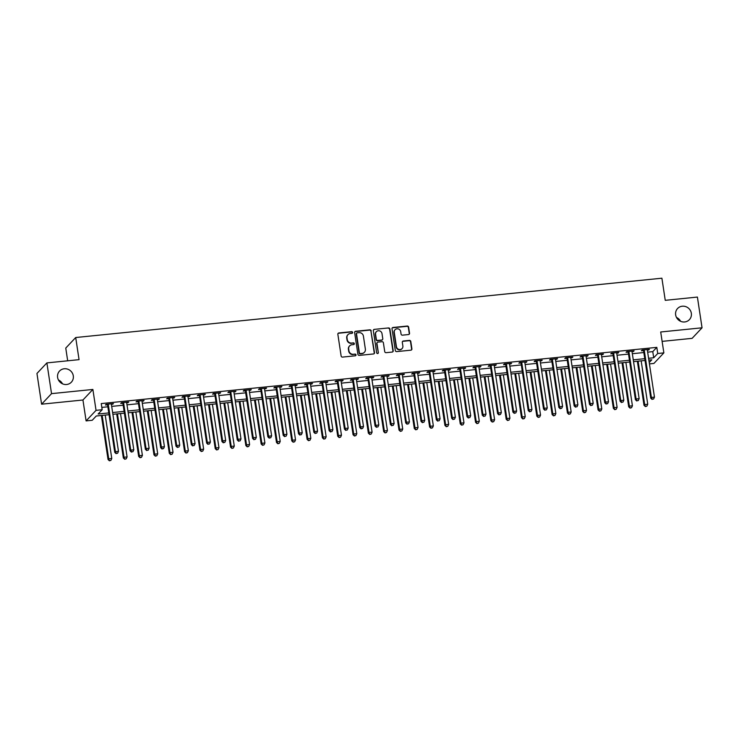 <?xml version="1.0" encoding="UTF-8"?>
<svg xmlns="http://www.w3.org/2000/svg" width="739" height="739" viewBox="0 0 739 739"><rect width="100%" height="100%" fill="white"/><g stroke="black" fill="none" stroke-linecap="round" stroke-linejoin="round"><path stroke-width="1.11" d="M352.614 332.43A0.868 0.831 43.3 0 0 351.644 331.672L338.868 332.966A1.247 1.182 43.3 0 0 337.852 334.287L341.132 356.004A1.247 1.182 43.3 0 0 342.517 357.094L355.293 355.801A0.868 0.831 43.3 0 0 356.013 354.868A0.868 0.831 43.3 0 0 355.043 354.11L353.39 354.277A3.981 3.787 43.3 0 1 348.956 350.803L348.679 348.993A3.981 3.787 43.3 0 1 351.949 344.743L353.602 344.577A0.868 0.831 43.3 0 0 354.314 343.653A0.868 0.831 43.3 0 0 353.344 342.887L351.69 343.053A3.981 3.787 43.3 0 1 347.256 339.589L346.988 337.778A3.981 3.787 43.3 0 1 350.249 333.529L351.903 333.354A0.868 0.831 43.3 0 0 352.614 332.43M352.254 333.234A0.868 0.831 43.3 0 0 351.376 331.95L338.601 333.243A1.247 1.182 43.3 0 0 338.028 333.474M355.653 355.681A0.868 0.831 43.3 0 0 354.775 354.397L353.39 354.277M353.953 344.457A0.868 0.831 43.3 0 0 353.076 343.173L351.69 343.053M675.649 314.869A8.111 7.713 43.3 0 0 689.404 319.645A8.111 7.713 43.3 0 0 685.764 306.63A8.111 7.713 43.3 0 0 675.649 314.869M57.605 377.417A8.111 7.713 43.3 0 0 71.35 382.192A8.111 7.713 43.3 0 0 67.72 369.177A8.111 7.713 43.3 0 0 57.605 377.417M408.519 334.545A1.247 1.182 43.3 0 0 409.535 333.224L408.621 327.128A1.247 1.182 43.3 0 0 407.235 326.047L393.046 327.479A1.247 1.182 43.3 0 0 392.021 328.809L395.31 350.526A1.247 1.182 43.3 0 0 396.695 351.607L410.884 350.175A1.247 1.182 43.3 0 0 411.9 348.845L410.792 341.483A1.247 1.182 43.3 0 0 409.406 340.402L403.328 341.012A1.247 1.182 43.3 0 0 402.312 342.342L402.866 345.991A3.325 3.168 43.3 0 1 398.718 349.381A3.325 3.168 43.3 0 1 396.427 346.646L394.266 332.347A3.325 3.168 43.3 0 1 398.413 328.966A3.325 3.168 43.3 0 1 400.704 331.7L401.065 334.083A1.247 1.182 43.3 0 0 402.441 335.164L408.519 334.545M647.66 352.152L652.777 351.635L656.814 347.358L657.738 353.501L663.862 352.882L653.923 363.431L649.433 363.884M46.89 362.904L51.536 393.638L41.596 404.187L36.95 373.454L46.89 362.904L79.055 359.653L75.701 337.529L661.895 278.206L665.248 300.33L697.404 297.069L702.05 327.802L660.703 331.987L663.862 352.882M41.596 404.187L82.944 400.002L92.883 389.453L51.536 393.638M92.883 389.453L96.042 410.348L102.176 409.729L98.139 414.006L108.79 412.925M656.814 347.358L101.243 403.577L102.176 409.729M371.218 330.915A1.247 1.182 43.3 0 0 369.833 329.825L355.644 331.266A1.247 1.182 43.3 0 0 354.628 332.596L357.907 354.314A1.247 1.182 43.3 0 0 359.293 355.394L373.481 353.963A1.247 1.182 43.3 0 0 374.507 352.632L370.95 331.201A1.247 1.182 43.3 0 0 369.565 330.111L355.376 331.552A1.247 1.182 43.3 0 0 354.803 331.774M374.34 329.372L388.529 327.94A1.247 1.182 43.3 0 1 389.915 329.021L393.203 350.739A1.247 1.182 43.3 0 1 392.178 352.069L386.109 352.679A1.247 1.182 43.3 0 1 384.723 351.598L383.393 342.785A1.247 1.182 43.3 0 0 382.008 341.704L377.98 342.111A1.247 1.182 43.3 0 0 376.964 343.441L378.35 352.614A0.868 0.831 43.3 0 1 377.259 353.491A0.868 0.831 43.3 0 1 376.659 352.78L373.324 330.702A1.247 1.182 43.3 0 1 374.34 329.372L388.529 327.94M662.126 341.381L692.11 338.351L702.05 327.802M101.816 407.392L107.857 406.783M111.691 406.395L123.173 405.231M127.006 404.843L138.489 403.679M142.322 403.291L153.804 402.127M157.629 401.739L169.111 400.584M172.944 400.196L184.427 399.032M188.26 398.644L199.742 397.48M203.567 397.092L215.058 395.928M218.883 395.541L230.365 394.386M234.198 393.998L245.681 392.834M249.514 392.446L260.996 391.282M264.821 390.894L276.303 389.73M280.136 389.342L291.619 388.178M295.452 387.79L306.934 386.636M310.768 386.248L322.25 385.084M326.075 384.696L337.557 383.532M341.39 383.144L352.873 381.98M356.706 381.592L368.188 380.437M372.022 380.049L383.504 378.885M387.328 378.497L398.811 377.333M402.644 376.945L414.126 375.781M417.96 375.394L429.442 374.239M433.276 373.851L444.758 372.687M448.582 372.299L460.064 371.135M463.898 370.747L475.38 369.583M479.214 369.195L490.696 368.04M494.52 367.652L506.012 366.489M509.836 366.101L521.318 364.937M525.152 364.549L536.634 363.385M540.468 362.997L551.95 361.833M555.774 361.445L567.256 360.29M571.09 359.902L582.572 358.738M586.406 358.35L597.888 357.186M601.722 356.798L613.204 355.635M617.028 355.247L628.51 354.092M632.344 353.704L643.826 352.54M111.45 403.771L111.413 403.937A1.266 1.21 43.3 0 0 111.395 404.399L113.446 403.568L106.093 404.316L105.418 405.027L107.414 404.824M126.711 402.875L128.752 402.025L121.408 402.764L120.734 403.476L122.729 403.272M142.073 400.677L142.036 400.834A1.266 1.21 43.3 0 0 142.017 401.305L144.068 400.473L136.715 401.212L136.05 401.924L138.036 401.73M157.389 399.125L157.352 399.282A1.266 1.21 43.3 0 0 157.333 399.753L159.384 398.921L152.031 399.67L151.356 400.381L153.352 400.178M172.649 398.219L174.69 397.37L167.347 398.118L166.672 398.829L168.668 398.626M187.965 396.677L190.006 395.818L182.662 396.566L181.988 397.277L183.983 397.074M203.271 395.125L205.322 394.275L197.969 395.014L197.304 395.725L199.29 395.531M218.642 392.926L218.605 393.083A1.266 1.21 43.3 0 0 218.587 393.554L220.638 392.723L213.285 393.462L212.61 394.183L214.606 393.979M233.903 392.021L235.944 391.171L228.6 391.919L227.926 392.631L229.921 392.427M249.265 389.822L249.228 389.989A1.266 1.21 43.3 0 0 249.209 390.451L251.26 389.619L243.907 390.368L243.242 391.079L245.228 390.876M264.525 388.926L266.576 388.077L259.223 388.816L258.548 389.527L260.544 389.324M279.896 386.728L279.859 386.885A1.266 1.21 43.3 0 0 279.841 387.356L281.892 386.525L274.538 387.264L273.864 387.984L275.859 387.781M295.212 385.176L295.166 385.333A1.266 1.21 43.3 0 0 295.147 385.804L297.198 384.973L289.854 385.721L289.18 386.432L291.175 386.229M310.463 384.28L312.514 383.421L305.161 384.169L304.496 384.88L306.482 384.677M325.834 382.072L325.797 382.239A1.266 1.21 43.3 0 0 325.779 382.71L327.83 381.878L320.477 382.617L319.802 383.329L321.798 383.125M341.095 381.176L343.145 380.326L335.792 381.065L335.118 381.786L337.113 381.583M356.41 379.624L358.452 378.774L351.108 379.523L350.434 380.234L352.429 380.031M371.717 378.082L373.768 377.223L366.415 377.971L365.75 378.682L367.736 378.479M387.088 375.874L387.051 376.04A1.266 1.21 43.3 0 0 387.033 376.511L389.083 375.68L381.73 376.419L381.056 377.13L383.051 376.927M402.349 374.978L404.39 374.128L397.046 374.867L396.372 375.578L398.367 375.384M417.711 372.779L417.674 372.936A1.266 1.21 43.3 0 0 417.655 373.407L419.706 372.576L412.362 373.324L411.688 374.036L413.683 373.832M433.026 371.227L432.989 371.394A1.266 1.21 43.3 0 0 432.971 371.856L435.022 371.024L427.669 371.772L427.003 372.484L428.989 372.28M448.287 370.331L450.337 369.472L442.984 370.221L442.31 370.932L444.305 370.729M463.658 368.133L463.612 368.29A1.266 1.21 43.3 0 0 463.593 368.761L465.644 367.93L458.3 368.669L457.626 369.38L459.621 369.186M478.909 367.228L480.96 366.378L473.607 367.117L472.942 367.837L474.928 367.634M494.28 365.029L494.243 365.195A1.266 1.21 43.3 0 0 494.225 365.657L496.275 364.826L488.922 365.574L488.248 366.285L490.243 366.082M509.541 364.133L511.591 363.274L504.238 364.022L503.564 364.733L505.559 364.53M524.856 362.581L526.898 361.731L519.554 362.47L518.88 363.182L520.875 362.988M540.163 361.029L542.214 360.179L534.86 360.918L534.195 361.639L536.181 361.436M555.534 358.831L555.497 358.988A1.266 1.21 43.3 0 0 555.479 359.459L557.529 358.627L550.176 359.376L549.502 360.087L551.497 359.884M570.794 357.935L572.845 357.076L565.492 357.824L564.818 358.535L566.813 358.332M586.166 355.727L586.119 355.893A1.266 1.21 43.3 0 0 586.101 356.364L588.152 355.533L580.808 356.272L580.133 356.983L582.129 356.78M601.472 354.184L601.435 354.341A1.266 1.21 43.3 0 0 601.417 354.812L603.467 353.981L596.114 354.72L595.449 355.441L597.435 355.237M616.732 353.279L618.783 352.429L611.43 353.177L610.756 353.889L612.751 353.685M632.104 351.08L632.067 351.247A1.266 1.21 43.3 0 0 632.039 351.709L634.099 350.877L626.746 351.625L626.072 352.337L628.067 352.133M647.364 350.184L649.405 349.335L642.062 350.074L641.387 350.785L643.383 350.582M75.701 337.529L65.762 348.078L67.683 360.798M680.554 321.262A8.111 7.713 43.3 0 0 676.499 317.447M62.501 383.809A8.111 7.713 43.3 0 0 58.446 379.994M109.058 414.699L96.264 416.002L92.227 420.279L86.103 420.897L96.042 410.348M82.944 400.002L86.103 420.897M648.583 358.295L653.71 357.778L657.738 353.501M112.624 412.538L124.106 411.374M127.93 410.986L139.422 409.822M143.246 409.434L154.728 408.279M158.562 407.891L170.044 406.727M173.877 406.339L185.36 405.175M189.184 404.787L200.666 403.623M204.5 403.235L215.982 402.081M219.816 401.693L231.298 400.529M235.131 400.141L246.614 398.977M250.438 398.589L261.92 397.425M265.754 397.037L277.236 395.882M281.069 395.494L292.552 394.33M296.385 393.942L307.867 392.778M311.692 392.391L323.174 391.227M327.007 390.839L338.49 389.675M342.323 389.296L353.805 388.132M357.63 387.744L369.121 386.58M372.946 386.192L384.428 385.028M388.261 384.64L399.744 383.476M403.577 383.088L415.059 381.934M418.884 381.546L430.366 380.382M434.199 379.994L445.682 378.83M449.515 378.442L460.997 377.278M464.831 376.89L476.313 375.735M480.138 375.347L491.62 374.183M495.453 373.795L506.936 372.632M510.769 372.244L522.251 371.08M526.085 370.692L537.567 369.537M541.391 369.149L552.874 367.985M556.707 367.597L568.189 366.433M572.023 366.045L583.505 364.881M587.329 364.493L598.821 363.329M602.645 362.951L614.127 361.787M617.961 361.399L629.443 360.235M633.277 359.847L644.759 358.683M649.23 362.535L651.826 359.773L648.86 360.078M645.027 360.466L633.545 361.62M629.711 362.008L618.229 363.172M614.395 363.56L602.913 364.724M599.089 365.112L587.607 366.276M583.773 366.664L572.291 367.828M568.457 368.216L556.975 369.371M553.141 369.759L541.659 370.923M537.835 371.311L526.353 372.474M522.519 372.862L511.037 374.026M507.203 374.414L495.721 375.569M491.897 375.957L480.405 377.121M476.581 377.509L465.099 378.673M461.265 379.061L449.783 380.225M445.95 380.613L434.467 381.767M430.643 382.155L419.161 383.319M415.327 383.707L403.845 384.871M400.011 385.259L388.529 386.423M384.696 386.811L373.213 387.966M369.389 388.354L357.907 389.518M354.073 389.906L342.591 391.07M338.758 391.458L327.275 392.621M323.442 393.009L311.96 394.173M308.135 394.561L296.653 395.716M292.82 396.104L281.337 397.268M277.504 397.656L266.022 398.82M262.188 399.208L250.706 400.372M246.881 400.76L235.399 401.914M231.566 402.302L220.083 403.466M216.25 403.854L204.768 405.018M200.943 405.406L189.452 406.57M185.628 406.958L174.145 408.113M170.312 408.501L158.83 409.665M154.996 410.053L143.514 411.217M139.689 411.605L128.207 412.768M124.374 413.156L112.891 414.311M652.777 351.635L653.71 357.778M112.771 404.279L112.67 403.651M128.087 402.737L127.986 402.099M143.394 401.185L143.301 400.547M158.709 399.633L158.617 398.995M174.025 398.081L173.924 397.453M189.332 396.538L189.239 395.901M204.648 394.986L204.555 394.349M219.963 393.434L219.871 392.797M235.279 391.882L235.178 391.254M250.586 390.34L250.493 389.702M265.901 388.788L265.809 388.151M281.217 387.236L281.116 386.599M296.533 385.684L296.431 385.056M311.84 384.141L311.747 383.504M327.155 382.59L327.063 381.952M342.471 381.038L342.369 380.4M357.787 379.486L357.685 378.848M373.093 377.934L373.001 377.306M388.409 376.391L388.317 375.754M403.725 374.839L403.623 374.202M419.041 373.287L418.939 372.65M434.347 371.735L434.255 371.107M449.663 370.193L449.571 369.555M464.979 368.641L464.877 368.004M480.285 367.089L480.193 366.452M495.601 365.537L495.509 364.909M510.917 363.994L510.825 363.357M526.233 362.443L526.131 361.805M541.539 360.891L541.447 360.253M556.855 359.339L556.763 358.711M572.171 357.796L572.069 357.159M587.487 356.244L587.385 355.607M602.793 354.692L602.701 354.055M618.109 353.14L618.016 352.503M633.425 351.588L633.323 350.96M648.74 350.046L648.639 349.408M347.93 334.656L347.663 334.943A3.981 3.787 43.3 0 0 346.72 338.065L346.988 337.778M351.422 343.339A3.981 3.787 43.3 0 1 346.988 339.866L346.72 338.065M349.63 345.88L349.362 346.157A3.981 3.787 43.3 0 0 348.411 349.279L348.679 348.993M353.122 354.563A3.981 3.787 43.3 0 1 348.688 351.09L348.411 349.279M374.063 353.741A1.247 1.182 43.3 0 0 374.239 352.919L370.95 331.201M357.223 332.818A0.868 0.831 43.3 0 0 356.512 333.751L359.394 352.808A0.868 0.831 43.3 0 0 360.364 353.575L362.101 353.399A3.981 3.787 43.3 0 0 365.371 349.141L363.403 336.116A3.981 3.787 43.3 0 0 358.969 332.642L357.223 332.818M356.715 333.067L356.447 333.354A0.868 0.831 43.3 0 0 356.244 334.037L356.512 333.751M364.419 352.263L364.151 352.549A3.981 3.787 43.3 0 1 361.833 353.676L360.096 353.861A0.868 0.831 43.3 0 1 359.126 353.094L356.244 334.037M392.76 351.847A1.247 1.182 43.3 0 0 392.936 351.025L389.647 329.308A1.247 1.182 43.3 0 0 388.261 328.218M377.259 342.462L376.992 342.748A1.247 1.182 43.3 0 0 376.687 343.727L378.35 352.614M377.989 353.418A0.868 0.831 43.3 0 0 378.082 352.891M382.008 333.649A3.325 3.168 43.3 0 0 376.373 331.691A3.325 3.168 43.3 0 0 375.578 334.296L376.336 339.34A1.247 1.182 43.3 0 0 377.721 340.42L381.749 340.014A1.247 1.182 43.3 0 0 382.774 338.684L382.008 333.649M376.373 331.691L376.105 331.977A3.325 3.168 43.3 0 0 375.31 334.582L375.578 334.296M382.479 339.663L382.211 339.949A1.247 1.182 43.3 0 1 381.481 340.3L377.453 340.707A1.247 1.182 43.3 0 1 376.068 339.626L375.31 334.582M374.073 329.659A1.247 1.182 43.3 0 0 373.5 329.88M395.06 329.742L394.792 330.028A3.325 3.168 43.3 0 0 393.998 332.633L394.266 332.347M402.071 348.605L401.804 348.891A3.325 3.168 43.3 0 1 396.159 346.933L393.998 332.633M411.457 349.953A1.247 1.182 43.3 0 0 411.632 349.131L410.524 341.769A1.247 1.182 43.3 0 0 409.138 340.688L403.06 341.298A1.247 1.182 43.3 0 0 402.487 341.52M409.092 334.324A1.247 1.182 43.3 0 0 409.267 333.511L408.344 327.414A1.247 1.182 43.3 0 0 406.967 326.333L392.769 327.765A1.247 1.182 43.3 0 0 392.197 327.987M101.382 415.484L108.042 459.51L108.707 458.799L111.774 458.485L105.215 415.096M102.148 415.401L108.707 458.799L109.4 460.794L110.896 460.388L109.668 460.517M111.774 458.485L110.896 460.388M109.4 460.794L108.042 459.51M108.328 404.713L107.654 405.425L114.757 452.379L115.432 451.668L108.328 404.713A1.266 1.21 43.3 0 0 108.171 404.261L108.088 404.113M116.392 453.386L117.612 453.266L116.392 453.386L115.432 451.668L118.489 451.353L111.395 404.399M107.654 405.425A1.266 1.21 43.3 0 0 107.497 404.972L107.063 404.215M114.757 452.379L116.115 453.672M117.612 453.266L118.489 451.353M116.697 413.932L123.348 457.958L124.023 457.247L127.09 456.933L120.522 413.544M117.464 413.849L124.023 457.247L124.715 459.252L126.212 458.836L124.983 458.965M127.09 456.933L126.212 458.836M124.715 459.252L123.348 457.958M132.004 412.38L138.664 456.406L139.338 455.695L142.396 455.381L135.837 411.993M132.78 412.307L139.338 455.695L140.031 457.7L141.518 457.293L140.299 457.413M142.396 455.381L141.518 457.293M140.031 457.7L138.664 456.406M147.32 410.829L153.98 454.854L154.654 454.143L157.712 453.838L151.153 410.441M148.086 410.755L154.654 454.143L155.338 456.148L156.834 455.741L155.606 455.861M157.712 453.838L156.834 455.741M155.338 456.148L153.98 454.854M123.644 403.161L122.97 403.873L130.073 450.827L130.738 450.116L123.644 403.161A1.266 1.21 43.3 0 0 123.487 402.709L123.395 402.561M131.699 451.834L132.928 451.714L131.699 451.834L130.738 450.116L133.805 449.811L126.702 402.857A1.266 1.21 43.3 0 1 126.72 402.385L126.766 402.219M122.97 403.873A1.266 1.21 43.3 0 0 122.813 403.429L122.378 402.663M130.073 450.827L131.431 452.12M132.928 451.714L133.805 449.811M138.95 401.61L138.285 402.321L145.38 449.284L146.054 448.564L138.95 401.61A1.266 1.21 43.3 0 0 138.793 401.166L138.71 401.009M147.015 450.282L148.243 450.162L147.015 450.282L146.054 448.564L149.121 448.259L142.017 401.305M138.285 402.321A1.266 1.21 43.3 0 0 138.128 401.877L137.685 401.12M145.38 449.284L146.747 450.568M148.243 450.162L149.121 448.259M154.266 400.067L153.592 400.778L160.696 447.732L161.37 447.021L154.266 400.067A1.266 1.21 43.3 0 0 154.109 399.614L154.026 399.466M162.331 448.739L163.55 448.61L162.331 448.739L161.37 447.021L164.427 446.707L157.333 399.753M153.592 400.778A1.266 1.21 43.3 0 0 153.435 400.326L153.001 399.568M160.696 447.732L162.063 449.026M163.55 448.61L164.427 446.707M162.635 409.286L169.296 453.312L169.961 452.601L173.028 452.286L166.469 408.898M163.402 409.203L169.961 452.601L170.654 454.596L172.15 454.189L170.921 454.319M173.028 452.286L172.15 454.189M170.654 454.596L169.296 453.312M169.582 398.515L168.908 399.226L176.011 446.18L176.686 445.469L169.582 398.515A1.266 1.21 43.3 0 0 169.425 398.062L169.342 397.915M177.637 447.187L178.866 447.067L177.637 447.187L176.686 445.469L179.743 445.155L172.64 398.201A1.266 1.21 43.3 0 1 172.667 397.739L172.704 397.573M168.908 399.226A1.266 1.21 43.3 0 0 168.751 398.774L168.316 398.016M176.011 446.18L177.369 447.474M178.866 447.067L179.743 445.155M177.951 407.734L184.602 451.76L185.277 451.049L188.343 450.735L181.776 407.346M178.718 407.651L185.277 451.049L185.969 453.053L187.466 452.637L186.237 452.767M188.343 450.735L187.466 452.637M185.969 453.053L184.602 451.76M193.258 406.182L199.918 450.208L200.592 449.497L203.65 449.183L197.091 405.794M194.024 406.108L200.592 449.497L201.285 451.501L202.772 451.095L201.553 451.215M203.65 449.183L202.772 451.095M201.285 451.501L199.918 450.208M208.574 404.63L215.234 448.656L215.908 447.945L218.966 447.64L212.407 404.242M209.34 404.556L215.908 447.945L216.592 449.949L218.088 449.543L216.86 449.663M218.966 447.64L218.088 449.543M216.592 449.949L215.234 448.656M223.889 403.078L230.55 447.113L231.215 446.393L234.281 446.088L227.714 402.69M224.656 403.004L231.215 446.393L231.907 448.397L233.404 447.991L232.175 448.12M234.281 446.088L233.404 447.991M231.907 448.397L230.55 447.113M239.205 401.536L245.856 445.562L246.53 444.85L249.597 444.536L243.029 401.148M239.972 401.453L246.53 444.85L247.223 446.855L248.71 446.439L247.491 446.568M249.597 444.536L248.71 446.439M247.223 446.855L245.856 445.562M184.898 396.963L184.223 397.674L191.327 444.629L191.992 443.917L184.898 396.963A1.266 1.21 43.3 0 0 184.741 396.51L184.648 396.363M192.953 445.635L194.181 445.515L192.953 445.635L191.992 443.917L195.059 443.612L187.955 396.649A1.266 1.21 43.3 0 1 187.974 396.187L188.011 396.021M184.223 397.674A1.266 1.21 43.3 0 0 184.066 397.222L183.632 396.464M191.327 444.629L192.685 445.922M194.181 445.515L195.059 443.612M200.204 395.411L199.539 396.122L206.634 443.077L207.308 442.365L200.204 395.411A1.266 1.21 43.3 0 0 200.047 394.968L199.964 394.811M208.269 444.084L209.497 443.963L208.269 444.084L207.308 442.365L210.375 442.061L203.271 395.106A1.266 1.21 43.3 0 1 203.29 394.635L203.327 394.478M199.539 396.122A1.266 1.21 43.3 0 0 199.382 395.679L198.939 394.922M206.634 443.077L208.001 444.37M209.497 443.963L210.375 442.061M215.52 393.869L214.846 394.58L221.949 441.534L222.624 440.823L215.52 393.869A1.266 1.21 43.3 0 0 215.363 393.416L215.28 393.268M223.584 442.541L224.804 442.412L223.584 442.541L222.624 440.823L225.681 440.509L218.587 393.554M214.846 394.58A1.266 1.21 43.3 0 0 214.689 394.127L214.255 393.37M221.949 441.534L223.317 442.818M224.804 442.412L225.681 440.509M230.836 392.317L230.162 393.028L237.265 439.982L237.94 439.271L230.836 392.317A1.266 1.21 43.3 0 0 230.679 391.864L230.586 391.716M238.891 440.989L240.12 440.86L238.891 440.989L237.94 439.271L240.997 438.957L233.893 392.003A1.266 1.21 43.3 0 1 233.912 391.541L233.958 391.374M230.162 393.028A1.266 1.21 43.3 0 0 230.005 392.575L229.57 391.818M237.265 439.982L238.623 441.275M240.12 440.86L240.997 438.957M246.152 390.765L245.477 391.476L252.581 438.43L253.246 437.719L246.152 390.765A1.266 1.21 43.3 0 0 245.985 390.312L245.902 390.164M254.207 439.437L255.435 439.317L254.207 439.437L253.246 437.719L256.313 437.405L249.209 390.451M245.477 391.476A1.266 1.21 43.3 0 0 245.32 391.023L244.877 390.266M252.581 438.43L253.939 439.723M255.435 439.317L256.313 437.405M254.512 399.984L261.172 444.01L261.846 443.298L264.904 442.984L258.345 399.596M255.278 399.91L261.846 443.298L262.539 445.303L264.026 444.896L262.807 445.017M264.904 442.984L264.026 444.896M262.539 445.303L261.172 444.01M261.458 389.213L260.793 389.924L267.887 436.878L268.562 436.167L261.458 389.213A1.266 1.21 43.3 0 0 261.301 388.769L261.218 388.612M269.523 437.885L270.742 437.765L269.523 437.885L268.562 436.167L271.629 435.862L264.525 388.908A1.266 1.21 43.3 0 1 264.544 388.437L264.58 388.271M260.793 389.924A1.266 1.21 43.3 0 0 260.627 389.481L260.193 388.723M267.887 436.878L269.255 438.172M270.742 437.765L271.629 435.862M269.827 398.432L276.488 442.458L277.162 441.746L280.22 441.442L273.661 398.044M270.594 398.358L277.162 441.746L277.846 443.751L279.342 443.345L278.113 443.465M280.22 441.442L279.342 443.345M277.846 443.751L276.488 442.458M276.774 387.661L276.1 388.381L283.203 435.336L283.878 434.624L276.774 387.661A1.266 1.21 43.3 0 0 276.617 387.218L276.534 387.07M284.838 436.343L286.058 436.213L284.838 436.343L283.878 434.624L286.935 434.31L279.841 387.356M276.1 388.381A1.266 1.21 43.3 0 0 275.943 387.929L275.508 387.171M283.203 435.336L284.57 436.62M286.058 436.213L286.935 434.31M285.143 396.88L291.803 440.915L292.468 440.195L295.535 439.89L288.967 396.492M285.91 396.806L292.468 440.195L293.161 442.199L294.658 441.793L293.429 441.913M295.535 439.89L294.658 441.793M293.161 442.199L291.803 440.915M292.09 386.118L291.415 386.83L298.519 433.784L299.193 433.072L292.09 386.118A1.266 1.21 43.3 0 0 291.933 385.666L291.84 385.518M300.145 434.791L301.373 434.661L300.145 434.791L299.193 433.072L302.251 432.758L295.147 385.804M291.415 386.83A1.266 1.21 43.3 0 0 291.258 386.377L290.824 385.619M298.519 433.784L299.877 435.077M301.373 434.661L302.251 432.758M300.45 395.337L307.11 439.363L307.784 438.652L310.851 438.338L304.283 394.949M301.226 395.254L307.784 438.652L308.477 440.656L309.964 440.241L308.745 440.37M310.851 438.338L309.964 440.241M308.477 440.656L307.11 439.363M307.406 384.566L306.731 385.278L313.835 432.232L314.5 431.521L307.406 384.566A1.266 1.21 43.3 0 0 307.239 384.114L307.156 383.966M315.461 433.239L316.689 433.119L315.461 433.239L314.5 431.521L317.567 431.207L310.463 384.252A1.266 1.21 43.3 0 1 310.482 383.79L310.519 383.624M306.731 385.278A1.266 1.21 43.3 0 0 306.574 384.825L306.131 384.068M313.835 432.232L315.193 433.525M316.689 433.119L317.567 431.207M315.765 393.785L322.426 437.811L323.1 437.1L326.158 436.786L319.599 393.397M316.532 393.702L323.1 437.1L323.784 439.105L325.28 438.698L324.061 438.818M326.158 436.786L325.28 438.698M323.784 439.105L322.426 437.811M322.712 383.014L322.047 383.726L329.141 430.68L329.816 429.969L322.712 383.014A1.266 1.21 43.3 0 0 322.555 382.562L322.472 382.414M330.776 431.687L331.996 431.567L330.776 431.687L329.816 429.969L332.883 429.664L325.779 382.71M322.047 383.726A1.266 1.21 43.3 0 0 321.881 383.282L321.447 382.516M329.141 430.68L330.509 431.973M331.996 431.567L332.883 429.664M331.081 392.233L337.741 436.259L338.407 435.548L341.473 435.243L334.915 391.846M331.848 392.16L338.407 435.548L339.099 437.553L340.596 437.146L339.367 437.266M341.473 435.243L340.596 437.146M339.099 437.553L337.741 436.259M338.028 381.463L337.353 382.183L344.457 429.137L345.131 428.417L338.028 381.463A1.266 1.21 43.3 0 0 337.871 381.019L337.788 380.871M346.092 430.144L347.312 430.015L346.092 430.144L345.131 428.417L348.189 428.112L341.095 381.158A1.266 1.21 43.3 0 1 341.113 380.687L341.15 380.53M337.353 382.183A1.266 1.21 43.3 0 0 337.196 381.73L336.762 380.973M344.457 429.137L345.815 430.421M347.312 430.015L348.189 428.112M346.397 390.682L353.048 434.708L353.722 433.996L356.789 433.691L350.221 390.294M347.164 390.608L353.722 433.996L354.415 436.001L355.912 435.594L354.683 435.714M356.789 433.691L355.912 435.594M354.415 436.001L353.048 434.708M361.704 389.139L368.364 433.165L369.038 432.454L372.096 432.139L365.537 388.751M362.479 389.056L369.038 432.454L369.731 434.458L371.218 434.042L369.999 434.172M372.096 432.139L371.218 434.042M369.731 434.458L368.364 433.165M377.019 387.587L383.68 431.613L384.354 430.902L387.412 430.588L380.853 387.199M377.786 387.504L384.354 430.902L385.037 432.906L386.534 432.491L385.305 432.62M387.412 430.588L386.534 432.491M385.037 432.906L383.68 431.613M392.335 386.035L398.995 430.061L399.66 429.35L402.727 429.036L396.169 385.647M393.102 385.961L399.66 429.35L400.353 431.354L401.85 430.948L400.621 431.068M402.727 429.036L401.85 430.948M400.353 431.354L398.995 430.061M407.651 384.483L414.302 428.509L414.976 427.798L418.043 427.493L411.475 384.095M408.418 384.409L414.976 427.798L415.669 429.802L417.166 429.396L415.937 429.516M418.043 427.493L417.166 429.396M415.669 429.802L414.302 428.509M422.957 382.941L429.618 426.966L430.292 426.255L433.35 425.941L426.791 382.553M423.724 382.857L430.292 426.255L430.985 428.25L432.472 427.844L431.253 427.973M433.35 425.941L432.472 427.844M430.985 428.25L429.618 426.966M438.273 381.389L444.933 425.415L445.608 424.703L448.665 424.389L442.107 381.001M439.04 381.306L445.608 424.703L446.291 426.708L447.788 426.292L446.559 426.421M448.665 424.389L447.788 426.292M446.291 426.708L444.933 425.415M453.589 379.837L460.249 423.863L460.914 423.151L463.981 422.837L457.413 379.449M454.356 379.763L460.914 423.151L461.607 425.156L463.104 424.749L461.875 424.87M463.981 422.837L463.104 424.749M461.607 425.156L460.249 423.863M468.905 378.285L475.556 422.311L476.23 421.599L479.297 421.295L472.729 377.897M469.671 378.211L476.23 421.599L476.923 423.604L478.41 423.198L477.191 423.318M479.297 421.295L478.41 423.198M476.923 423.604L475.556 422.311M484.211 376.733L490.872 420.768L491.546 420.048L494.603 419.743L488.045 376.345M484.978 376.659L491.546 420.048L492.239 422.052L493.726 421.646L492.507 421.775M494.603 419.743L493.726 421.646M492.239 422.052L490.872 420.768M499.527 375.19L506.187 419.216L506.862 418.505L509.919 418.191L503.361 374.802M500.294 375.107L506.862 418.505L507.545 420.509L509.042 420.094L507.813 420.223M509.919 418.191L509.042 420.094M507.545 420.509L506.187 419.216M514.843 373.638L521.503 417.664L522.168 416.953L525.235 416.639L518.667 373.25M515.61 373.564L522.168 416.953L522.861 418.958L524.357 418.551L523.129 418.671M525.235 416.639L524.357 418.551M522.861 418.958L521.503 417.664M530.149 372.087L536.81 416.112L537.484 415.401L540.551 415.096L533.983 371.699M530.925 372.013L537.484 415.401L538.177 417.406L539.664 416.999L538.445 417.119M540.551 415.096L539.664 416.999M538.177 417.406L536.81 416.112M545.465 370.535L552.125 414.57L552.8 413.849L555.857 413.544L549.299 370.147M546.232 370.461L552.8 413.849L553.483 415.854L554.98 415.447L553.76 415.567M555.857 413.544L554.98 415.447M553.483 415.854L552.125 414.57M560.781 368.992L567.441 413.018L568.106 412.307L571.173 411.993L564.614 368.604M561.548 368.909L568.106 412.307L568.799 414.311L570.296 413.895L569.067 414.025M571.173 411.993L570.296 413.895M568.799 414.311L567.441 413.018M576.097 367.44L582.748 411.466L583.422 410.755L586.489 410.441L579.921 367.052M576.863 367.357L583.422 410.755L584.115 412.759L585.611 412.353L584.383 412.473M586.489 410.441L585.611 412.353M584.115 412.759L582.748 411.466M591.403 365.888L598.063 409.914L598.738 409.203L601.795 408.898L595.237 365.5M592.179 365.814L598.738 409.203L599.431 411.207L600.918 410.801L599.698 410.921M601.795 408.898L600.918 410.801M599.431 411.207L598.063 409.914M606.719 364.336L613.379 408.371L614.054 407.651L617.111 407.346L610.553 363.948M607.486 364.262L614.054 407.651L614.737 409.655L616.234 409.249L615.005 409.369M617.111 407.346L616.234 409.249M614.737 409.655L613.379 408.371M353.344 379.92L352.669 380.631L359.773 427.585L360.438 426.874L353.344 379.92A1.266 1.21 43.3 0 0 353.187 379.467L353.094 379.319M361.399 428.592L362.627 428.463L361.399 428.592L360.438 426.874L363.505 426.56L356.401 379.606A1.266 1.21 43.3 0 1 356.42 379.135L356.466 378.978M352.669 380.631A1.266 1.21 43.3 0 0 352.512 380.179L352.078 379.421M359.773 427.585L361.131 428.879M362.627 428.463L363.505 426.56M368.65 378.368L367.985 379.079L375.079 426.033L375.754 425.322L368.65 378.368A1.266 1.21 43.3 0 0 368.493 377.915L368.41 377.768M376.714 427.04L377.943 426.92L376.714 427.04L375.754 425.322L378.821 425.008L371.717 378.054A1.266 1.21 43.3 0 1 371.735 377.592L371.772 377.426M367.985 379.079A1.266 1.21 43.3 0 0 367.828 378.627L367.385 377.869M375.079 426.033L376.447 427.327M377.943 426.92L378.821 425.008M383.966 376.816L383.292 377.527L390.395 424.482L391.07 423.77L383.966 376.816A1.266 1.21 43.3 0 0 383.809 376.363L383.726 376.216M392.03 425.488L393.25 425.368L392.03 425.488L391.07 423.77L394.127 423.465L387.033 376.511M383.292 377.527A1.266 1.21 43.3 0 0 383.135 377.084L382.7 376.317M390.395 424.482L391.762 425.775M393.25 425.368L394.127 423.465M399.282 375.264L398.607 375.975L405.711 422.939L406.385 422.218L399.282 375.264A1.266 1.21 43.3 0 0 399.125 374.821L399.042 374.664M407.337 423.937L408.565 423.817L407.337 423.937L406.385 422.218L409.443 421.914L402.339 374.959A1.266 1.21 43.3 0 1 402.367 374.488L402.404 374.331M398.607 375.975A1.266 1.21 43.3 0 0 398.45 375.532L398.016 374.775M405.711 422.939L407.069 424.223M408.565 423.817L409.443 421.914M414.597 373.722L413.923 374.433L421.027 421.387L421.692 420.676L414.597 373.722A1.266 1.21 43.3 0 0 414.44 373.269L414.348 373.121M422.653 422.394L423.881 422.265L422.653 422.394L421.692 420.676L424.759 420.362L417.655 373.407M413.923 374.433A1.266 1.21 43.3 0 0 413.766 373.98L413.332 373.223M421.027 421.387L422.385 422.68M423.881 422.265L424.759 420.362M429.904 372.17L429.239 372.881L436.333 419.835L437.008 419.124L429.904 372.17A1.266 1.21 43.3 0 0 429.747 371.717L429.664 371.569M437.968 420.842L439.197 420.722L437.968 420.842L437.008 419.124L440.074 418.81L432.971 371.856M429.239 372.881A1.266 1.21 43.3 0 0 429.082 372.428L428.638 371.671M436.333 419.835L437.7 421.128M439.197 420.722L440.074 418.81M445.22 370.618L444.545 371.329L451.649 418.283L452.323 417.572L445.22 370.618A1.266 1.21 43.3 0 0 445.063 370.165L444.98 370.017M453.284 419.29L454.503 419.17L453.284 419.29L452.323 417.572L455.381 417.267L448.287 370.304A1.266 1.21 43.3 0 1 448.305 369.842L448.342 369.676M444.545 371.329A1.266 1.21 43.3 0 0 444.388 370.876L443.954 370.119M451.649 418.283L453.016 419.576M454.503 419.17L455.381 417.267M460.536 369.066L459.861 369.777L466.965 416.731L467.639 416.02L460.536 369.066A1.266 1.21 43.3 0 0 460.379 368.622L460.286 368.465M468.591 417.738L469.819 417.618L468.591 417.738L467.639 416.02L470.697 415.715L463.593 368.761M459.861 369.777A1.266 1.21 43.3 0 0 459.704 369.334L459.27 368.576M466.965 416.731L468.323 418.025M469.819 417.618L470.697 415.715M475.851 367.523L475.177 368.234L482.281 415.189L482.946 414.477L475.851 367.523A1.266 1.21 43.3 0 0 475.685 367.071L475.602 366.923M483.906 416.196L485.135 416.066L483.906 416.196L482.946 414.477L486.013 414.163L478.909 367.209A1.266 1.21 43.3 0 1 478.927 366.738L478.964 366.581M475.177 368.234A1.266 1.21 43.3 0 0 475.02 367.782L474.577 367.024M482.281 415.189L483.639 416.482M485.135 416.066L486.013 414.163M491.158 365.971L490.493 366.683L497.587 413.637L498.262 412.925L491.158 365.971A1.266 1.21 43.3 0 0 491.001 365.519L490.918 365.371M499.222 414.644L500.442 414.514L499.222 414.644L498.262 412.925L501.328 412.611L494.225 365.657M490.493 366.683A1.266 1.21 43.3 0 0 490.336 366.23L489.892 365.472M497.587 413.637L498.954 414.93M500.442 414.514L501.328 412.611M506.474 364.419L505.799 365.131L512.903 412.085L513.577 411.374L506.474 364.419A1.266 1.21 43.3 0 0 506.317 363.967L506.233 363.819M514.538 413.092L515.757 412.972L514.538 413.092L513.577 411.374L516.635 411.06L509.541 364.105A1.266 1.21 43.3 0 1 509.559 363.643L509.596 363.477M505.799 365.131A1.266 1.21 43.3 0 0 505.642 364.678L505.208 363.921M512.903 412.085L514.27 413.378M515.757 412.972L516.635 411.06M521.789 362.867L521.115 363.579L528.219 410.533L528.893 409.822L521.789 362.867A1.266 1.21 43.3 0 0 521.632 362.424L521.54 362.267M529.845 411.54L531.073 411.42L529.845 411.54L528.893 409.822L531.951 409.517L524.847 362.563A1.266 1.21 43.3 0 1 524.866 362.092L524.912 361.925M521.115 363.579A1.266 1.21 43.3 0 0 520.958 363.135L520.524 362.378M528.219 410.533L529.577 411.826M531.073 411.42L531.951 409.517M537.105 361.316L536.431 362.036L543.534 408.99L544.2 408.279L537.105 361.316A1.266 1.21 43.3 0 0 536.939 360.872L536.856 360.724M545.16 409.997L546.389 409.868L545.16 409.997L544.2 408.279L547.266 407.965L540.163 361.011A1.266 1.21 43.3 0 1 540.181 360.54L540.218 360.383M536.431 362.036A1.266 1.21 43.3 0 0 536.274 361.583L535.83 360.826M543.534 408.99L544.892 410.274M546.389 409.868L547.266 407.965M552.412 359.773L551.747 360.484L558.841 407.438L559.515 406.727L552.412 359.773A1.266 1.21 43.3 0 0 552.255 359.32L552.172 359.172M560.476 408.445L561.695 408.316L560.476 408.445L559.515 406.727L562.582 406.413L555.479 359.459M551.747 360.484A1.266 1.21 43.3 0 0 551.58 360.032L551.146 359.274M558.841 407.438L560.208 408.732M561.695 408.316L562.582 406.413M567.728 358.221L567.053 358.932L574.157 405.887L574.831 405.175L567.728 358.221A1.266 1.21 43.3 0 0 567.57 357.768L567.487 357.621M575.792 406.893L577.011 406.773L575.792 406.893L574.831 405.175L577.889 404.861L570.794 357.907A1.266 1.21 43.3 0 1 570.813 357.445L570.85 357.279M567.053 358.932A1.266 1.21 43.3 0 0 566.896 358.48L566.462 357.722M574.157 405.887L575.515 407.18M577.011 406.773L577.889 404.861M583.043 356.669L582.369 357.38L589.473 404.335L590.138 403.623L583.043 356.669A1.266 1.21 43.3 0 0 582.886 356.216L582.794 356.069M591.098 405.341L592.327 405.221L591.098 405.341L590.138 403.623L593.205 403.318L586.101 356.364M582.369 357.38A1.266 1.21 43.3 0 0 582.212 356.937L581.778 356.17M589.473 404.335L590.831 405.628M592.327 405.221L593.205 403.318M598.35 355.117L597.685 355.838L604.779 402.792L605.453 402.071L598.35 355.117A1.266 1.21 43.3 0 0 598.193 354.674L598.11 354.526M606.414 403.799L607.643 403.67L606.414 403.799L605.453 402.071L608.52 401.767L601.417 354.812M597.685 355.838A1.266 1.21 43.3 0 0 597.528 355.385L597.084 354.628M604.779 402.792L606.146 404.076M607.643 403.67L608.52 401.767M613.666 353.575L612.991 354.286L620.095 401.24L620.769 400.529L613.666 353.575A1.266 1.21 43.3 0 0 613.509 353.122L613.425 352.974M621.73 402.247L622.949 402.118L621.73 402.247L620.769 400.529L623.827 400.215L616.732 353.26A1.266 1.21 43.3 0 1 616.751 352.789L616.788 352.632M612.991 354.286A1.266 1.21 43.3 0 0 612.834 353.833L612.4 353.076M620.095 401.24L621.462 402.533M622.949 402.118L623.827 400.215M622.035 362.794L628.695 406.819L629.36 406.108L632.427 405.794L625.868 362.406M622.801 362.71L629.36 406.108L630.053 408.113L631.549 407.697L630.321 407.826M632.427 405.794L631.549 407.697M630.053 408.113L628.695 406.819M628.981 352.023L628.307 352.734L635.411 399.688L636.085 398.977L628.981 352.023A1.266 1.21 43.3 0 0 628.824 351.57L628.741 351.422M637.036 400.695L638.265 400.575L637.036 400.695L636.085 398.977L639.143 398.663L632.039 351.709M628.307 352.734A1.266 1.21 43.3 0 0 628.15 352.281L627.716 351.524M635.411 399.688L636.769 400.981M638.265 400.575L639.143 398.663M637.351 361.242L644.002 405.268L644.676 404.556L647.743 404.242L641.175 360.854M638.117 361.159L644.676 404.556L645.369 406.561L646.865 406.145L645.637 406.274M647.743 404.242L646.865 406.145M645.369 406.561L644.002 405.268M644.297 350.471L643.623 351.182L650.726 398.136L651.392 397.425L644.297 350.471A1.266 1.21 43.3 0 0 644.14 350.018L644.048 349.87M652.352 399.143L653.581 399.023L652.352 399.143L651.392 397.425L654.458 397.12L647.355 350.166A1.266 1.21 43.3 0 1 647.373 349.695L647.419 349.529M643.623 351.182A1.266 1.21 43.3 0 0 643.466 350.739L643.032 349.972M650.726 398.136L652.084 399.429M653.581 399.023L654.458 397.12M108.171 404.261L107.497 404.972M123.487 402.709L122.813 403.429M138.793 401.166L138.128 401.877M154.109 399.614L153.435 400.326M169.425 398.062L168.751 398.774M184.741 396.51L184.066 397.222M200.047 394.968L199.382 395.679M215.363 393.416L214.689 394.127M230.679 391.864L230.005 392.575M245.985 390.312L245.32 391.023M261.301 388.769L260.627 389.481M276.617 387.218L275.943 387.929M291.933 385.666L291.258 386.377M307.239 384.114L306.574 384.825M322.555 382.562L321.881 383.282M337.871 381.019L337.196 381.73M353.187 379.467L352.512 380.179M368.493 377.915L367.828 378.627M383.809 376.363L383.135 377.084M399.125 374.821L398.45 375.532M414.44 373.269L413.766 373.98M429.747 371.717L429.082 372.428M445.063 370.165L444.388 370.876M460.379 368.622L459.704 369.334M475.685 367.071L475.02 367.782M491.001 365.519L490.336 366.23M506.317 363.967L505.642 364.678M521.632 362.424L520.958 363.135M536.939 360.872L536.274 361.583M552.255 359.32L551.58 360.032M567.57 357.768L566.896 358.48M582.886 356.216L582.212 356.937M598.193 354.674L597.528 355.385M613.509 353.122L612.834 353.833M628.824 351.57L628.15 352.281M644.14 350.018L643.466 350.739"/></g></svg>

